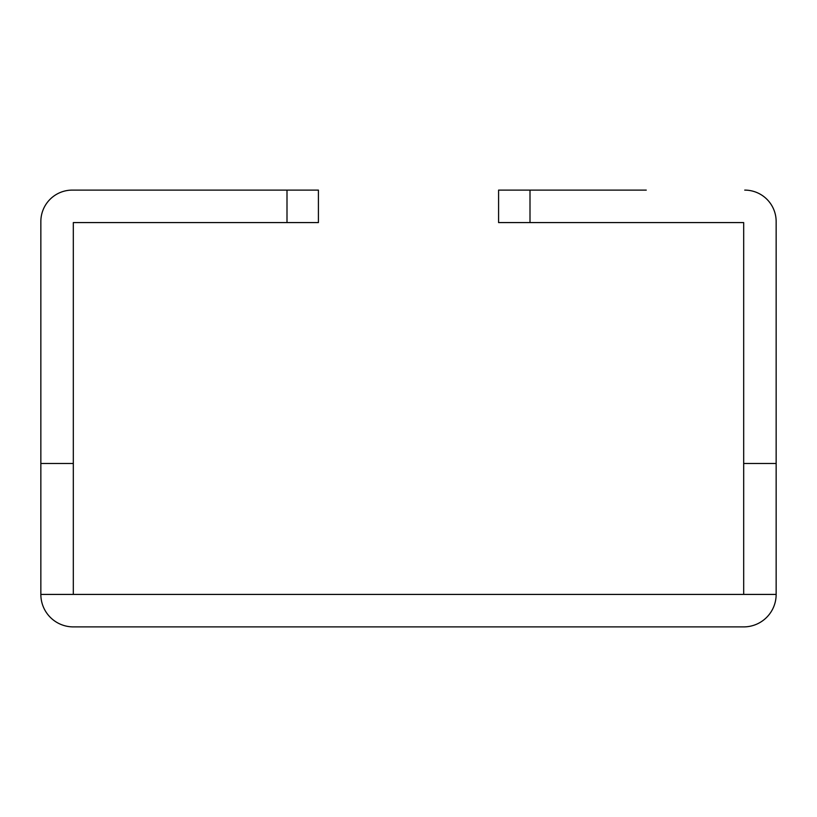 <?xml version="1.0" encoding="UTF-8"?>
<svg xmlns="http://www.w3.org/2000/svg" width="817" height="817" viewBox="0 0 817 817"><rect width="100%" height="100%" fill="white"/><g stroke="black" fill="none" stroke-linecap="round" stroke-linejoin="round"><path stroke-width="1.23" d="M541.528 190.106L529.998 190.106L529.998 222.581L498.584 222.581L498.584 190.106L646.267 190.106M40.85 222.581L40.85 221.53A31.424 31.424 0 0 1 72.274 190.106L318.416 190.106L318.416 222.581L73.316 222.581L73.316 594.419L40.85 594.419L40.85 463.494L73.316 463.494M529.998 222.581L743.684 222.581L743.684 463.494L776.15 463.494L776.15 221.53A31.424 31.424 0 0 0 744.726 190.106M40.85 221.53L40.85 463.494M776.15 463.494L776.15 594.419L743.684 594.419L743.684 463.494M209.489 626.894L73.316 626.894A32.466 32.466 0 0 1 40.85 594.419M73.316 626.894L632.123 626.894M776.15 594.419A32.466 32.466 0 0 1 743.684 626.894L556.193 626.894M743.684 594.419L73.316 594.419M776.15 222.581L776.15 221.53M287.002 190.106L287.002 222.581"/></g></svg>
